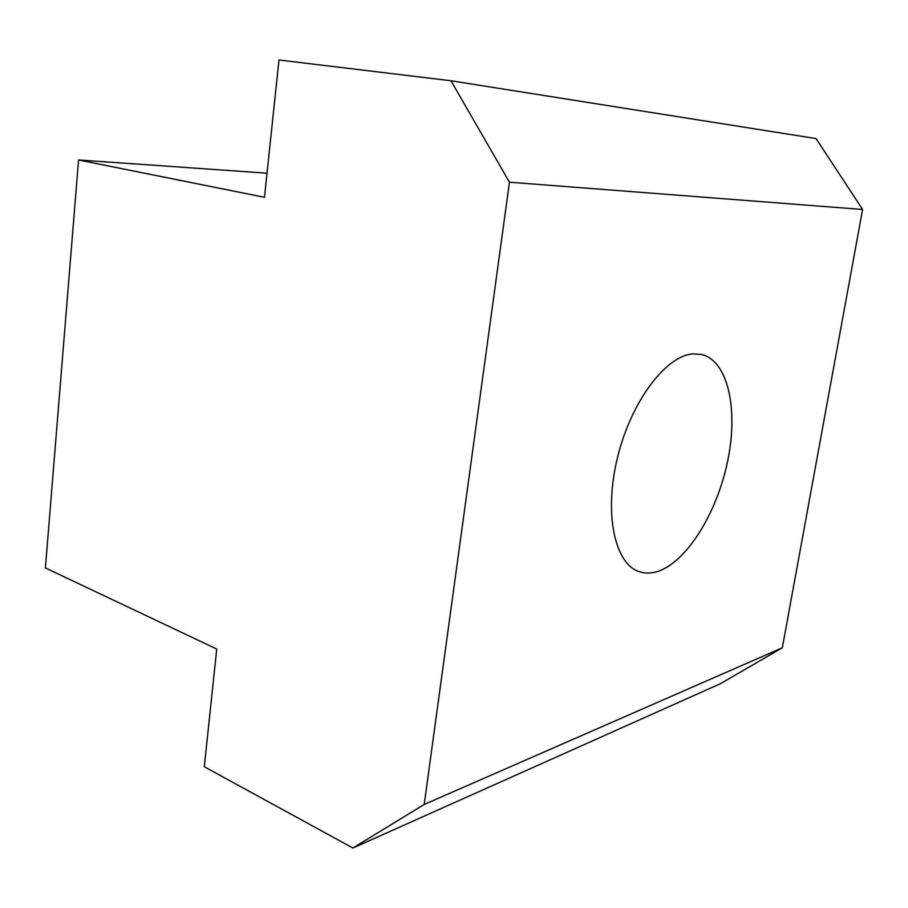 <?xml version="1.0" encoding="UTF-8"?>
<svg xmlns="http://www.w3.org/2000/svg" width="908" height="908" viewBox="0 0 908 908"><rect width="100%" height="100%" fill="white"/><g stroke="black" fill="none" stroke-linecap="round" stroke-linejoin="round"><path stroke-width="1.36" d="M657.188 571.609C650.866 573.527 644.896 573.561 639.277 571.677C614.727 564.016 603.718 513.542 617.485 457.621C631.003 401.676 665.802 355.596 692.963 353.882L701.543 354.461C728.205 360.862 738.545 409.667 727.58 461.491C716.843 513.349 686.403 562.529 657.188 571.609M352.894 848.015L720.396 683.701L782.333 647.767L862.6 209.476L816.076 138.583L450.97 80.767L509.456 182.202L424.195 804.465L352.894 848.015L204.3 766.749L216.74 649.038L45.4 567.943L78.565 159.967L264.478 197.297L278.983 59.985L450.97 80.767M267.02 173.19L78.565 159.967M782.333 647.767L424.195 804.465M862.6 209.476L509.456 182.202"/></g></svg>
